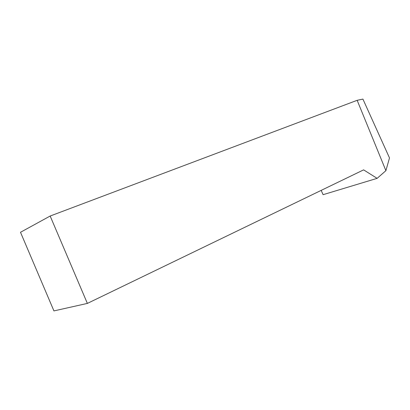 <?xml version="1.0" encoding="UTF-8"?>
<svg xmlns="http://www.w3.org/2000/svg" width="410" height="410" viewBox="0 0 410 410"><rect width="100%" height="100%" fill="white"/><g stroke="black" fill="none" stroke-linecap="round" stroke-linejoin="round"><path stroke-width="0.61" d="M50.163 216.029L20.5 232.28L53.93 310.908L87.371 303.41L50.163 216.029L357.156 100.312L385.897 170.673L377.118 178.355L323.085 194.683L321.189 190.378M385.897 170.673L389.5 157.932L362.911 99.092L357.156 100.312M87.371 303.41L363.619 169.868L377.118 178.355"/></g></svg>
